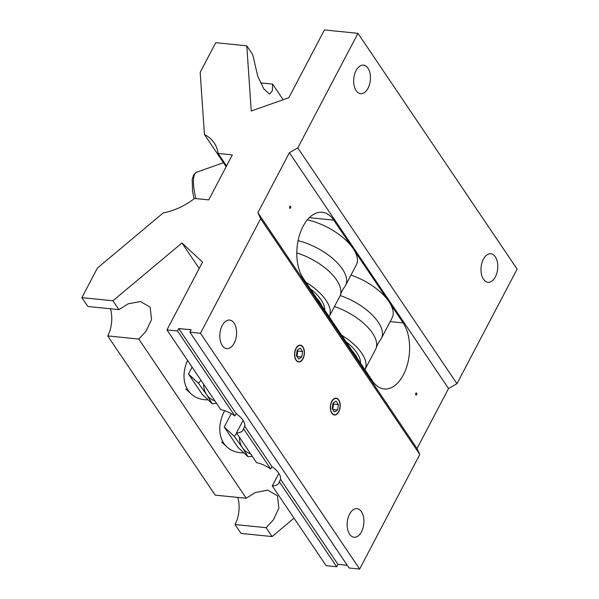 <?xml version="1.0" encoding="UTF-8"?>
<svg xmlns="http://www.w3.org/2000/svg" width="599" height="599" viewBox="0 0 599 599"><rect width="100%" height="100%" fill="white"/><g stroke="black" fill="none" stroke-linecap="round" stroke-linejoin="round"><path stroke-width="0.9" d="M290.635 207.92A1.078 0.629 95.7 0 0 290.627 206.408A1.078 0.629 95.7 0 0 289.736 206.588A1.078 0.629 95.7 0 0 289.736 208.1A1.078 0.629 95.7 0 0 290.635 207.92M416.687 394.659A1.078 0.629 95.7 0 0 416.679 393.146A1.078 0.629 95.7 0 0 415.788 393.333A1.078 0.629 95.7 0 0 415.796 394.846A1.078 0.629 95.7 0 0 416.687 394.659M338.66 411.595A8.154 4.725 95.7 0 0 339.813 403.239A8.154 4.725 95.7 0 0 336.091 398.462A8.154 4.725 95.7 0 0 331.883 401.555A8.154 4.725 95.7 0 0 330.73 409.911A8.154 4.725 95.7 0 0 334.459 414.688A8.154 4.725 95.7 0 0 338.66 411.595M302.884 358.591A8.154 4.725 95.7 0 0 304.037 350.235A8.154 4.725 95.7 0 0 300.309 345.458A8.154 4.725 95.7 0 0 296.101 348.551A8.154 4.725 95.7 0 0 294.955 356.907A8.154 4.725 95.7 0 0 298.676 361.684A8.154 4.725 95.7 0 0 302.884 358.591M226.152 166.687L204.439 134.513A52.637 35.221 146 0 1 214.172 142.906A52.637 35.221 146 0 1 218.141 153.464L232.345 154.894L208.729 199.886L194.518 198.456A52.637 35.221 146 0 1 163.302 212.877L97.442 268.008L81.883 297.643L112.934 300.765L181.969 242.977L202.529 262.122L166.949 329.892L220.784 409.641A19.138 8.91 27.7 0 1 234.875 415.946L236.141 413.55A19.138 8.91 27.7 0 1 242.939 420.191A19.138 8.91 27.7 0 1 244.774 426.338L243.516 428.742A19.138 8.91 27.7 0 1 243.104 429.925A19.138 8.91 27.7 0 1 236.493 432.92L256.567 462.645A19.138 8.91 27.7 0 1 270.658 468.95L271.916 466.554A19.138 8.91 27.7 0 1 278.722 473.195A19.138 8.91 27.7 0 1 280.557 479.342L279.291 481.746A19.138 8.91 27.7 0 1 278.879 482.929A19.138 8.91 27.7 0 1 272.275 485.924L278.849 473.397M236.493 432.92L243.074 420.393M495.358 276.873A14.354 8.311 95.7 0 0 497.387 262.152A14.354 8.311 95.7 0 0 490.828 253.744A14.354 8.311 95.7 0 0 483.415 259.187A14.354 8.311 95.7 0 0 481.386 273.9A14.354 8.311 95.7 0 0 487.953 282.309A14.354 8.311 95.7 0 0 495.358 276.873M368.026 88.24A14.354 8.311 95.7 0 0 370.055 73.527A14.354 8.311 95.7 0 0 363.496 65.119A14.354 8.311 95.7 0 0 356.091 70.555A14.354 8.311 95.7 0 0 354.061 85.275A14.354 8.311 95.7 0 0 360.62 93.684A14.354 8.311 95.7 0 0 368.026 88.24M361.504 531.815A14.354 8.311 95.7 0 0 363.533 517.102A14.354 8.311 95.7 0 0 356.974 508.693A14.354 8.311 95.7 0 0 349.569 514.137A14.354 8.311 95.7 0 0 347.54 528.85A14.354 8.311 95.7 0 0 354.099 537.258A14.354 8.311 95.7 0 0 361.504 531.815M234.179 343.19A14.354 8.311 95.7 0 0 236.208 328.469A14.354 8.311 95.7 0 0 229.649 320.068A14.354 8.311 95.7 0 0 222.244 325.504A14.354 8.311 95.7 0 0 220.215 340.225A14.354 8.311 95.7 0 0 226.774 348.633A14.354 8.311 95.7 0 0 234.179 343.19M351.186 245.912L333.785 220.133A37.131 21.504 95.7 0 0 322.232 212.278A37.131 21.504 95.7 0 0 303.072 226.355A37.131 21.504 95.7 0 0 303.236 278.318L372.63 381.121A37.131 21.504 95.7 0 0 384.184 388.968A37.131 21.504 95.7 0 0 407.208 365.143A37.131 21.504 95.7 0 0 403.179 322.936L390.533 304.202M218.141 153.464L226.557 165.93M236.141 413.55L178.764 328.552L191.186 329.802L189.928 332.205L349.082 567.987L359.64 569.05L419.794 454.476L417.039 448.509L257.884 212.727L289.377 152.738L297.8 147.901L357.955 33.327L324.418 29.95L288.845 97.719L251.251 111.01L246.788 45.816L215.737 42.694L200.178 72.329L204.439 134.513M272.275 485.924L326.111 565.673L336.668 566.736L337.926 564.34L280.557 479.342M336.668 566.736L279.291 481.746M270.658 468.95L243.516 428.742M271.916 466.554L244.774 426.338M234.875 415.946L177.506 330.955L178.764 328.552M166.949 329.892L177.506 330.955M283.17 99.719L272.635 84.107L260.528 82.894M272.635 84.107L272.358 90.778L269.49 94.088L263.77 88.802L257.675 76.028L252.771 54.681L246.788 45.816M266.113 527.689L272.096 536.554L241.045 533.424L235.063 524.559L266.113 527.689L273.324 519.939L278.864 508.124L277.472 495.822L267.753 490.132L255.406 492.483L246.249 498.263L215.198 495.133L107.73 335.934L138.781 339.056L145.991 331.307L151.532 319.499L150.147 307.197L140.428 301.507L128.081 303.858L118.916 309.631L87.873 306.508L81.883 297.643M246.249 498.263L138.781 339.056M417.039 448.509L448.539 388.526L289.377 152.738M386.969 298.916L354.758 251.198M189.928 332.205L200.485 333.269L260.64 218.687L257.884 212.727M359.64 569.05L200.485 333.269M419.794 454.476L260.64 218.687M448.539 388.526L456.962 383.689L297.8 147.901M456.962 383.689L517.117 269.108L357.955 33.327M118.916 309.631L112.934 300.765M337.926 564.34L347.255 565.276M199.182 268.487L181.969 242.977M272.096 536.554L294.049 518.172M237.796 497.41A23.885 13.837 -84.3 0 1 235.063 524.559M110.471 308.784A23.885 13.837 -84.3 0 1 107.73 335.934M329.143 316.691A42.679 19.872 -152.3 0 0 329.173 316.631L339.798 296.393A42.679 19.872 -152.3 0 0 340.457 294.79A42.679 19.872 -152.3 0 0 296.797 252.92M324.725 310.155A36.599 17.042 -152.3 0 0 310.237 288.688M322.067 306.216A36.599 17.042 -152.3 0 0 316.557 298.055M329.173 316.631A42.679 19.872 -152.3 0 0 305.827 282.151M340.457 294.79L342.171 290.635L344.62 286.861A42.679 19.872 -152.3 0 0 345.563 285.409L356.323 264.923A42.679 19.872 -152.3 0 0 345.316 239.66A42.679 19.872 -152.3 0 0 307.339 219.863M345.563 285.409A42.679 19.872 -152.3 0 0 298.085 240.693M364.918 369.695A42.679 19.872 -152.3 0 0 364.948 369.643L375.58 349.397A42.679 19.872 -152.3 0 0 376.239 347.794A42.679 19.872 -152.3 0 0 334.474 306.538M360.508 363.159A36.599 17.042 -152.3 0 0 346.02 341.692M357.85 359.22A36.599 17.042 -152.3 0 0 352.339 351.059M364.948 369.643A42.679 19.872 -152.3 0 0 341.602 335.155M376.239 347.794L377.954 343.639L380.395 339.865A42.679 19.872 -152.3 0 0 381.346 338.413L392.098 317.927A42.679 19.872 -152.3 0 0 350.992 275.076M381.346 338.413A42.679 19.872 -152.3 0 0 340.187 295.547M295.981 348.363A8.453 4.897 95.7 0 0 296.018 360.194A8.453 4.897 95.7 0 0 303.012 358.779A8.453 4.897 95.7 0 0 302.974 346.948A8.453 4.897 95.7 0 0 295.981 348.363M296.64 356.008A4.785 2.77 95.7 0 0 297.351 353.762A4.785 2.77 95.7 0 0 297.149 350.49M296.947 356.457L297.763 351.036L297.194 350.19M301.791 356.974L302.607 351.523L300.316 348.116L297.194 350.168L296.378 355.619L298.676 359.018L301.791 356.974L296.962 356.487M297.763 351.036L302.607 351.523M331.756 401.367A8.453 4.897 95.7 0 0 331.794 413.198A8.453 4.897 95.7 0 0 338.787 411.783A8.453 4.897 95.7 0 0 338.749 399.952A8.453 4.897 95.7 0 0 331.756 401.367M332.423 409.012A4.785 2.77 95.7 0 0 333.126 406.766A4.785 2.77 95.7 0 0 332.924 403.494M332.722 409.461L333.538 404.04L332.969 403.202M337.566 409.978L338.39 404.527L336.091 401.12L332.977 403.172L332.153 408.623L334.452 412.022L337.566 409.978L332.745 409.491M333.538 404.04L338.39 404.527M208.07 399.833A38.284 28.116 -47 0 1 191.156 393.917A38.284 28.116 -47 0 1 188.071 390.316A38.284 28.116 -47 0 1 187.554 360.411M216.471 403.247L212.301 403.771L206.677 394.741L198.516 383.345L200.942 380.253M192.084 367.127L188.475 374.001L202.26 394.419L212.301 403.771M188.475 374.001L198.516 383.345M203.638 384.236A28.707 21.085 133 0 0 206.677 394.741A28.707 21.085 133 0 0 214.899 400.918M243.845 452.837A38.284 28.116 -47 0 1 226.931 446.921A38.284 28.116 -47 0 1 223.854 443.32A38.284 28.116 -47 0 1 224.647 410.704M252.246 456.251L248.076 456.775L242.46 447.745L234.291 436.349L236.725 433.257M231.259 413.662L224.251 427.005L238.035 447.423L248.076 456.775M224.251 427.005L234.291 436.349M239.413 437.24A28.707 21.085 133 0 0 242.46 447.745A28.707 21.085 133 0 0 250.674 453.922M309.346 217.669L333.785 220.133M390.159 321.618L403.179 322.936M195.873 198.591A38.284 10.288 -109.5 0 1 196.727 172.183L193.739 174.698L192.212 179.386L192.541 191.029L194.024 198.838M191.156 393.917L185.825 388.961M226.931 446.921L221.608 441.965M223.479 162.718L196.727 172.183"/></g></svg>

